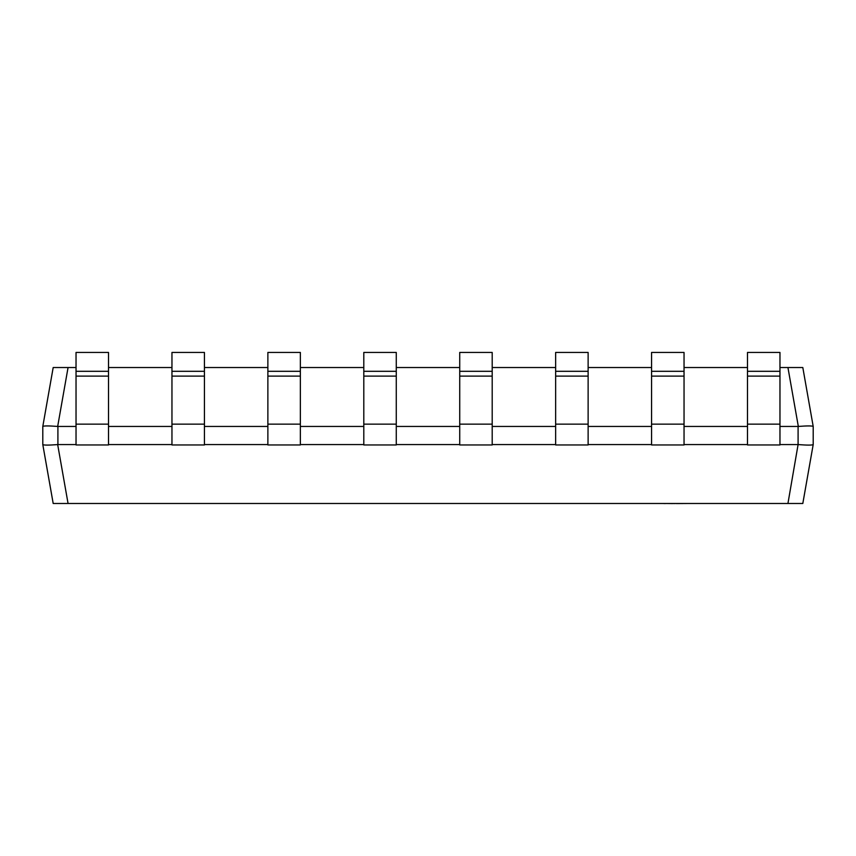 <?xml version="1.0" encoding="UTF-8"?>
<svg xmlns="http://www.w3.org/2000/svg" width="856" height="856" viewBox="0 0 856 856"><rect width="100%" height="100%" fill="white"/><g stroke="black" fill="none" stroke-linecap="round" stroke-linejoin="round"><path stroke-width="1.28" d="M108.509 352.437L76.034 352.437L76.034 371.311L108.509 371.311L108.509 352.437M108.509 424.137L76.034 424.137L76.034 444.96L108.509 444.96L108.509 371.311M76.034 424.137L76.034 371.311M204.434 352.437L171.96 352.437L171.96 371.311L204.434 371.311L204.434 352.437M204.434 424.137L171.96 424.137L171.96 444.96L204.434 444.96L204.434 371.311M171.96 424.137L171.96 371.311M300.36 352.437L267.875 352.437L267.875 371.311L300.36 371.311L300.36 352.437M300.36 424.137L267.875 424.137L267.875 444.96L300.36 444.96L300.36 371.311M267.875 424.137L267.875 371.311M396.275 352.437L363.8 352.437L363.8 371.311L396.275 371.311L396.275 352.437M396.275 424.137L363.8 424.137L363.8 444.96L396.275 444.96L396.275 371.311M363.8 424.137L363.8 371.311M492.2 352.437L459.726 352.437L459.726 371.311L492.2 371.311L492.2 352.437M492.2 424.137L459.726 424.137L459.726 444.96L492.2 444.96L492.2 371.311M459.726 424.137L459.726 371.311M588.125 352.437L555.64 352.437L555.64 371.311L588.125 371.311L588.125 352.437M588.125 424.137L555.64 424.137L555.64 444.96L588.125 444.96L588.125 371.311M555.64 424.137L555.64 371.311M684.04 352.437L651.566 352.437L651.566 371.311L684.04 371.311L684.04 352.437M684.04 424.137L651.566 424.137L651.566 444.96L684.04 444.96L684.04 371.311M651.566 424.137L651.566 371.311M779.966 352.437L747.491 352.437L747.491 371.311L779.966 371.311L779.966 352.437M779.966 424.137L747.491 424.137L747.491 444.96L779.966 444.96L779.966 371.311M747.491 424.137L747.491 371.311M779.966 367.534L802.81 367.534L813.2 426.438L813.2 444.574L802.81 503.489L53.19 503.489L46.534 465.728M676.358 503.489L673.651 503.563L676.358 503.489M743.853 503.489L689.957 503.489M53.19 503.489L42.8 444.585L42.8 426.438L53.19 367.534L76.034 367.534M76.034 426.449L57.908 426.449L57.908 444.574L76.034 444.574M108.509 444.574L171.96 444.574M204.434 444.574L267.875 444.574M300.36 444.574L363.8 444.574M396.275 444.574L459.726 444.574M492.2 444.574L555.64 444.574M588.125 444.574L651.566 444.574M684.04 444.574L747.491 444.574M779.966 444.574L798.092 444.574L798.092 426.449L779.966 426.449M747.491 426.449L684.04 426.449M651.566 426.449L588.125 426.449M555.64 426.449L492.2 426.449M459.726 426.449L396.275 426.449M363.8 426.449L300.36 426.449M267.875 426.449L204.434 426.449M171.96 426.449L108.509 426.449M108.509 367.534L171.96 367.534M204.434 367.534L267.875 367.534M300.36 367.534L363.8 367.534M396.275 367.534L459.726 367.534M492.2 367.534L555.64 367.534M588.125 367.534L651.566 367.534M684.04 367.534L747.491 367.534M813.2 426.438L813.2 426.438C812.173 425.764 807.208 425.764 798.327 426.438L787.937 367.534M53.19 367.534L42.8 426.438C43.827 425.764 48.792 425.764 57.673 426.438L57.908 426.449M42.8 444.585L42.8 444.574C43.827 445.27 48.792 445.27 57.673 444.585L68.063 503.489M787.937 503.489L798.092 444.574M813.2 444.574L813.2 444.574C812.173 445.27 807.208 445.27 798.327 444.585M672.88 503.563L665.412 503.489M665.412 503.563L662.983 503.489M676.358 503.563L687.689 503.489M761.776 503.489L744.891 503.489M647.618 503.489L562.52 503.489M108.509 376.116L76.034 376.116M204.434 376.116L171.96 376.116M300.36 376.116L267.875 376.116M396.275 376.116L363.8 376.116M492.2 376.116L459.726 376.116M588.125 376.116L555.64 376.116M684.04 376.116L651.566 376.116M779.966 376.116L747.491 376.116M68.063 367.534L57.673 426.438"/></g></svg>
